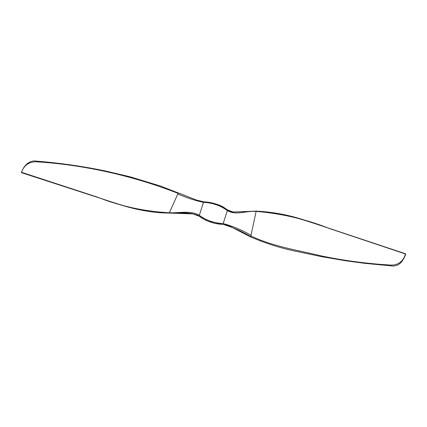 <?xml version="1.0" encoding="UTF-8"?>
<svg xmlns="http://www.w3.org/2000/svg" width="427" height="427" viewBox="0 0 427 427"><rect width="100%" height="100%" fill="white"/><g stroke="black" fill="none" stroke-linecap="round" stroke-linejoin="round"><path stroke-width="0.64" d="M250.75 236.601C241.965 231.381 232.736 227.303 223.07 224.372C214.178 223.972 206.214 221.25 199.179 216.201C190.239 211.36 179.153 213.425 169.322 212.774L169.263 213.062L192.993 213.916L197.77 215.315L205.937 220.396L213.671 222.979C219.12 224.33 226.011 223.849 232.72 227.724L226.459 225.093L223.102 224.415C214.215 224.02 206.252 221.298 199.206 216.249L192.508 213.746L185.275 213.244L169.263 213.062L169.343 212.726C179.164 213.281 190.378 210.063 199.308 215.341C206.332 220.428 214.29 223.161 223.188 223.545C232.939 226.219 242.21 230.132 251.012 235.277L250.756 237.006C266.971 243.881 282.695 248.77 297.929 251.663L321.531 256.643L345.758 260.78L365.202 263.395L391.303 265.866L391.479 265.114C398.594 264.964 403.248 261.287 405.442 254.092L405.522 254.076M169.322 212.774L169.263 213.062L159.127 212.673C145.858 211.44 132.85 208.782 120.104 204.704L21.489 172.673L21.371 172.3C23.725 167.267 24.296 166.413 27.76 163.226C30.909 161.267 33.68 160.563 36.06 161.112C59.695 162.938 83.148 166.306 106.414 171.211L130.155 176.805L160.44 186.033L196.511 200.06L203.764 201.832C212.657 202.227 220.62 204.949 227.66 209.999L233.227 212.027L256.232 211.237C281.58 211.829 305.945 220.647 329.665 228.525L405.479 253.985L329.585 228.573C306.148 219.264 281.66 213.537 256.125 211.397L256.12 211.429C246.085 210.554 236.211 215.763 227.329 210.564C220.311 205.478 212.347 202.745 203.449 202.366C194.104 200.284 185.569 197.477 177.845 193.927L169.343 212.726M177.845 193.927L178.086 193.394C134.046 176.041 83.815 164.619 35.815 161.764L36.017 161.433L35.815 161.764C28.732 161.966 23.965 165.473 21.515 172.284L96.78 196.927C120.168 206.161 144.353 211.434 169.332 212.753M178.086 193.394L178.326 192.929L196.511 200.06M21.569 172.524L96.79 197.109C120.483 204.939 144.486 213.228 169.3 213.025M256.2 211.146L233.505 212.048M391.479 265.114C368.031 263.795 344.84 260.769 321.894 256.035C297.379 250.073 273.915 246.849 250.868 235.955M251.012 235.277L256.12 211.429M199.308 215.341L203.449 202.366M227.329 210.564L223.188 223.545M405.634 254.134C405.244 255.848 404.118 258.116 402.261 260.934C399.309 265.445 394.142 266.501 391.303 265.866M405.634 254.124L405.506 253.771L305.94 220.583C289.885 215.139 273.312 211.984 256.227 211.119L233.227 212.027C228.264 211.824 225.002 207.357 220.866 205.83C217.081 204.133 213.105 203.028 208.936 202.51C204.101 202.072 199.964 201.256 196.516 200.06M232.72 227.724L250.756 237.006"/></g></svg>
